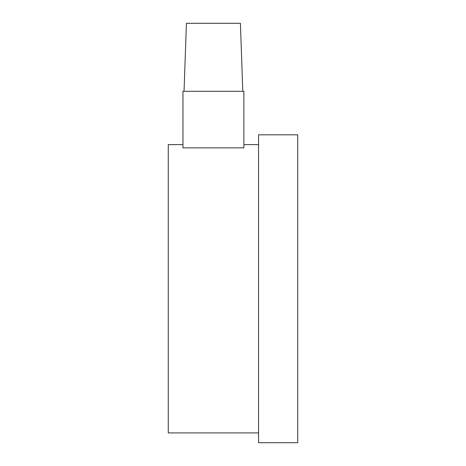 <?xml version="1.0" encoding="UTF-8"?>
<svg xmlns="http://www.w3.org/2000/svg" width="466" height="466" viewBox="0 0 466 466"><rect width="100%" height="100%" fill="white"/><g stroke="black" fill="none" stroke-linecap="round" stroke-linejoin="round"><path stroke-width="0.7" d="M184.041 91.295L186.417 23.3L240.415 23.3L242.792 91.295M243.881 91.295L182.957 91.295L182.957 147.862L243.881 147.862L243.881 91.295M258.566 432.908L168.267 432.908L168.267 144.606L182.957 144.606M258.566 442.7L258.566 134.814L297.733 134.814L297.733 442.7L258.566 442.7M258.566 144.606L243.881 144.606"/></g></svg>
